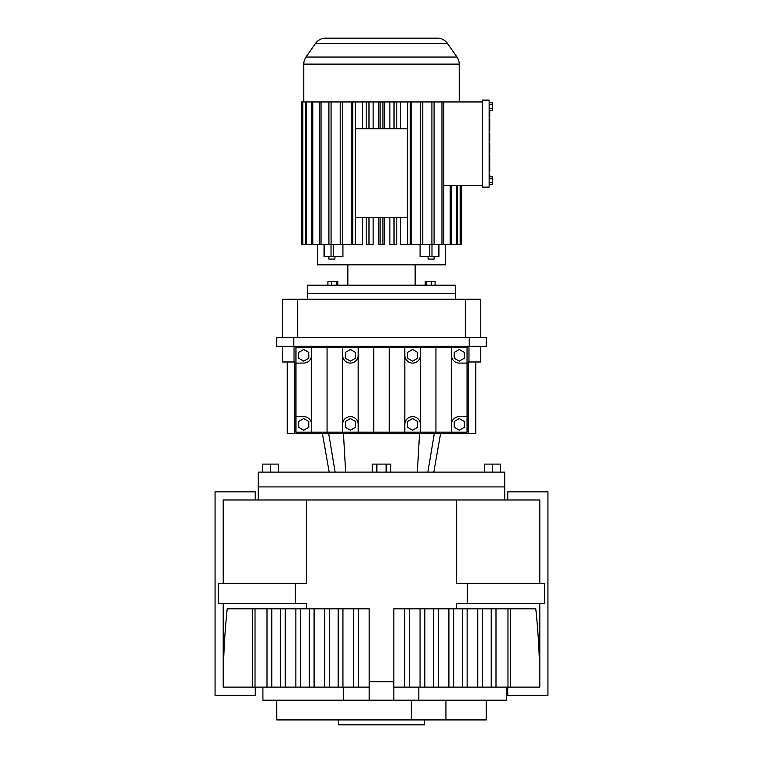 <?xml version="1.0" encoding="UTF-8"?>
<svg xmlns="http://www.w3.org/2000/svg" width="763" height="763" viewBox="0 0 763 763"><rect width="100%" height="100%" fill="white"/><g stroke="black" fill="none" stroke-linecap="round" stroke-linejoin="round"><path stroke-width="1.14" d="M393.832 687.129L539.794 687.129L539.794 603.724L539.794 687.129C539.794 659.947 538.459 633.843 535.788 608.807L393.832 608.807L393.832 700.196L418.83 700.196L418.83 687.129M369.168 687.129L223.206 687.129L223.206 603.724L223.206 687.129C223.206 659.947 224.541 633.843 227.212 608.807L306.602 608.807L306.602 603.724L218.323 603.724L218.323 583.38L218.323 603.724L218.323 583.38L295.443 583.38L295.443 603.724M285.248 608.807L285.248 687.129M280.479 608.807L280.479 687.129M306.602 608.807L369.168 608.807L369.168 700.196L262.911 700.196L262.911 687.129M507.977 608.807L507.977 687.129M495.988 608.807L495.988 687.129M539.794 499.975L539.794 583.38L539.794 499.975L223.206 499.975L223.206 583.38L223.206 499.975M456.398 499.975L456.398 583.38L544.677 583.38L544.677 603.724L544.677 583.38L544.677 603.724L456.398 603.724L456.398 608.807M507.748 687.129L507.748 695.265L547.939 695.265L547.939 491.839L507.748 491.839L507.748 499.975M255.023 608.807L255.023 687.129M252.524 608.807L252.524 687.129M271.781 608.807L271.781 687.129M267.012 608.807L267.012 687.129M510.476 608.807L510.476 687.129M255.252 687.129L255.252 695.265L215.061 695.265L215.061 491.839L255.252 491.839L255.252 499.975M342.94 608.807L342.94 687.129M338.171 608.807L338.171 687.129M329.473 608.807L329.473 687.129M411.41 700.196L411.41 719.919L276.711 719.919L276.711 700.196M445.935 700.196L445.935 719.919L486.289 719.919L486.289 700.196M309.33 608.807L309.33 687.129M300.632 608.807L300.632 687.129M433.527 608.807L433.527 687.129M424.829 608.807L424.829 687.129M295.853 608.807L295.853 687.129M353.555 608.807L353.555 687.129M506.327 687.129L506.327 700.196L418.83 700.196M477.752 608.807L477.752 687.129M482.521 608.807L482.521 687.129M448.902 608.807L448.902 687.129M438.296 608.807L438.296 687.129M467.147 608.807L467.147 687.129M358.324 608.807L358.324 687.129M404.676 608.807L404.676 687.129M314.098 608.807L314.098 687.129M409.445 608.807L409.445 687.129M491.219 608.807L491.219 687.129M462.368 608.807L462.368 687.129M453.67 608.807L453.67 687.129M324.704 608.807L324.704 687.129M420.06 608.807L420.06 687.129M369.168 700.196L393.832 700.196M306.602 499.975L306.602 583.38L295.443 583.38M411.41 719.919L445.935 719.919M369.168 681.702L393.832 681.702M467.557 583.38L467.557 603.724M504.782 499.975L504.782 486.908L258.218 486.908L258.218 472.116L504.782 472.116L504.782 486.908L258.218 486.908L258.218 499.975M489.131 118.389L489.741 118.389L489.741 126.515L489.131 126.515M489.131 100.106L489.131 187.145L482.474 187.145L482.474 100.106L489.131 100.106M489.131 176.825L492.459 176.825L492.459 178.752L489.131 178.752M489.131 102.719L492.459 102.719L492.459 108.499L489.131 108.499M492.459 104.645L489.131 104.645M489.131 133.515L489.741 133.515L489.741 140.974L489.131 140.974M489.131 127.135L489.741 127.135L489.741 129.624L489.131 129.624M489.741 110.416L489.741 116.558L489.131 116.558M492.459 178.752L492.459 184.522L489.131 184.522M492.459 108.499L492.459 110.416L489.131 110.416M489.131 154.193L489.741 154.193L489.131 154.832M489.741 129.624L489.741 130.864L489.131 130.864M492.459 182.595L489.131 182.595M489.741 154.832L489.741 161.632L489.131 161.632M489.131 174.126L489.741 174.126L489.741 176.825M489.741 134.755L489.131 134.755M489.131 162.901L489.741 162.901L489.741 171.532L489.131 171.532M489.131 152.323L489.741 152.323L489.741 143.625L489.131 143.625M489.741 139.734L489.131 139.734M489.741 161.031L489.131 161.031M482.474 185.295L443.789 185.295M482.474 101.946L441.968 101.946L441.968 244.379L443.789 244.379L443.789 101.946M461.634 185.295L461.634 244.379L461.625 185.295M451.601 185.295L451.601 244.379L460.156 244.379L460.156 185.295M456.303 185.295L456.303 244.379M317.389 244.379L317.389 264.799L445.611 264.799L445.611 244.379M438.954 244.379L438.954 256.635L420.079 256.635L420.079 244.379M411.104 101.946L411.104 244.379L420.337 244.379L420.337 101.946L407.566 101.946L407.566 244.379L400.775 244.379L400.775 217.55M400.775 101.946L400.775 128.785M389.864 101.946L389.864 128.785M389.864 217.55L389.864 244.379L394.013 244.379L394.013 217.55L380.079 217.55L380.079 244.379L384.294 244.379L384.294 217.55M384.294 101.946L384.294 128.785M378.706 217.55L378.706 244.379L380.079 244.379M378.706 101.946L378.706 128.785M373.136 101.946L373.136 128.785M373.136 217.55L373.136 244.379L366.192 244.379L366.192 217.55L380.079 217.55M362.225 101.946L362.225 128.785M362.225 217.55L362.225 244.379L352.764 244.379L352.764 101.946L302.348 101.946L302.348 244.379L301.375 244.379L301.375 101.946L302.348 101.946M351.896 101.946L351.896 244.379L340.212 244.379L340.212 101.946M324.046 244.379L324.046 256.635L342.921 256.635L342.921 244.379M457.275 244.379L457.275 185.295M460.652 185.295L460.652 244.379L460.156 244.379M443.789 244.379L450.18 244.379L450.18 185.295M451.601 244.379L450.18 244.379M460.652 244.379L461.625 244.379M325.648 38.15L437.352 38.15L325.648 38.15A12.332 12.332 0 0 0 315.548 43.405L306.001 57.053A12.332 12.332 0 0 0 303.769 64.121L303.769 101.946M366.192 101.946L366.192 128.785L368.987 128.785L368.987 101.946L352.764 101.946M368.987 128.785L382.921 128.785L382.921 101.946L368.987 101.946M407.566 101.946L382.921 101.946M441.968 101.946L420.337 101.946M437.352 38.15A12.332 12.332 0 0 1 447.452 43.405L456.999 57.053A12.332 12.332 0 0 1 459.231 64.121L459.231 101.946M319.211 101.946L319.211 244.379L312.82 244.379L312.82 101.946M382.921 128.785L396.808 128.785L396.808 101.946M394.013 101.946L394.013 128.785M302.844 101.946L302.844 244.379L311.399 244.379L311.399 101.946M422.788 101.946L422.788 244.379L431.915 244.379L431.915 101.946M368.987 244.379L368.987 217.55M331.085 101.946L331.085 244.379L340.212 244.379M382.921 244.379L382.921 217.55M394.013 217.55L396.808 217.55L396.808 244.379L394.013 244.379M305.725 101.946L305.725 244.379M312.82 244.379L311.399 244.379M302.844 244.379L302.348 244.379M422.788 244.379L420.337 244.379M306.697 244.379L306.697 101.946M342.663 244.379L342.663 101.946M355.434 244.379L355.434 101.946M380.079 101.946L380.079 128.785M407.566 244.379L410.236 244.379L410.236 101.946M301.375 244.379L301.366 101.946M438.487 256.635L438.487 244.379L441.968 244.379M321.032 101.946L321.032 244.379L319.211 244.379M321.032 244.379L331.085 244.379M366.192 128.785L355.606 128.785L355.606 217.55L366.192 217.55M438.487 244.379L431.915 244.379M434.09 244.379L434.09 101.946M347.842 264.799L347.842 285.209M415.158 264.799L415.158 285.209M328.91 256.635L328.91 259.096L334.928 259.096L334.928 256.635M328.91 101.946L328.91 244.379M396.808 217.55L407.394 217.55L407.394 128.785L396.808 128.785M428.072 256.635L428.072 259.096L434.09 259.096L434.09 256.635M455.473 299.268L455.473 293.354L307.527 293.354L455.473 293.354L455.473 285.209L307.527 285.209L307.527 299.268M337.809 285.209L337.809 281.661L331.533 281.661L331.533 285.209M331.533 281.661L327.909 281.661L327.909 285.209M336.483 281.661L336.483 285.209M435.091 285.209L435.091 281.661L426.517 281.661L426.517 285.209M426.517 281.661L425.191 281.661L425.191 285.209M431.467 281.661L431.467 285.209M262.529 472.116L262.529 464.104L270.541 464.104L270.541 472.116M484.448 472.116L484.448 464.104L500.471 464.104L500.471 472.116M492.459 464.104L492.459 472.116M372.249 472.116L372.249 464.104L390.751 464.104L390.751 472.116M386.126 464.104L386.126 472.116M270.541 464.104L278.552 464.104L278.552 472.116M376.874 464.104L376.874 472.116M287.222 361.977L287.222 433.403L475.778 433.403L475.778 361.977M294.728 433.403L294.728 361.977L294.032 361.977L294.032 346.307M468.968 346.307L468.968 361.977L468.272 361.977L468.272 433.403M294.032 361.977L282.253 361.977L282.253 346.307M480.747 346.307L480.747 361.977L468.968 361.977M467.042 363.083L467.042 347.537L451.486 347.537L451.486 355.31A7.773 7.773 0 0 0 459.269 363.083L467.042 363.083L467.042 416.617L459.269 416.617A7.773 7.773 0 0 0 451.486 424.39L451.486 432.173L467.042 432.173L467.042 416.617M451.486 347.537L295.958 347.537L295.958 432.173L311.514 432.173L311.514 424.39A7.773 7.773 0 0 0 303.731 416.617L295.958 416.617M469.255 346.307L469.255 337.589L486.289 337.589L486.289 346.307L276.711 346.307L276.711 337.589L293.745 337.589L293.745 346.307M451.486 432.173L311.514 432.173M451.486 355.31L451.486 424.39M342.616 347.537L342.616 432.173M311.514 347.537L311.514 424.39M389.273 347.537L389.273 432.173M358.171 347.537L358.171 432.173M327.06 347.537L327.06 432.173M435.94 347.537L435.94 432.173M373.727 347.537L373.727 432.173M420.384 347.537L420.384 432.173M404.829 347.537L404.829 432.173M295.958 363.083L303.731 363.083A7.773 7.773 0 0 0 311.514 355.31M469.255 337.589L293.745 337.589M459.269 418.563L454.214 421.481L454.214 427.309L459.269 430.227L464.314 427.309L464.314 421.481L459.269 418.563M464.314 352.392L459.269 349.483L454.214 352.392L454.214 358.228L459.269 361.147L464.314 358.228L464.314 352.392M342.616 355.31A7.773 7.773 0 0 0 350.398 363.083A7.773 7.773 0 0 0 358.171 355.31M358.171 424.39A7.773 7.773 0 0 0 350.398 416.617A7.773 7.773 0 0 0 342.616 424.39M298.686 358.228L303.731 361.147L308.786 358.228L308.786 352.392L303.731 349.483L298.686 352.392L298.686 358.228M404.829 355.31A7.773 7.773 0 0 0 412.602 363.083A7.773 7.773 0 0 0 420.384 355.31M420.384 424.39A7.773 7.773 0 0 0 412.602 416.617A7.773 7.773 0 0 0 404.829 424.39M345.343 352.392L345.343 358.228L350.398 361.147L355.444 358.228L355.444 352.392L350.398 349.483L345.343 352.392M417.657 358.228L417.657 352.392L412.602 349.483L407.556 352.392L407.556 358.228L412.602 361.147L417.657 358.228M303.731 418.563L298.686 421.481L298.686 427.309L303.731 430.227L308.786 427.309L308.786 421.481L303.731 418.563M417.657 427.309L417.657 421.481L412.602 418.563L407.556 421.481L407.556 427.309L412.602 430.227L417.657 427.309M355.444 427.309L355.444 421.481L350.398 418.563L345.343 421.481L345.343 427.309L350.398 430.227L355.444 427.309M297.665 337.589L297.665 299.268L282.253 299.268L282.253 337.589M465.335 337.589L465.335 299.268L297.665 299.268M480.747 337.589L480.747 299.268L465.335 299.268M338.352 719.919L338.352 724.85L424.648 724.85L424.648 719.919M343.417 700.196L343.417 687.129M489.741 169.739L489.131 169.739M459.231 64.121L303.769 64.121M429.788 256.635L429.788 244.379M333.212 256.635L333.212 244.379M456.999 57.053L306.001 57.053M324.513 256.635L324.513 244.379M331.018 256.635L331.018 244.379M431.982 256.635L431.982 244.379M447.452 43.405L315.548 43.405M345.639 472.116L343.445 433.403M417.361 472.116L419.555 433.403M335.129 472.116L328.662 433.403M427.871 472.116L434.338 433.403M329.196 472.116L322.368 433.403M433.804 472.116L440.632 433.403"/></g></svg>

